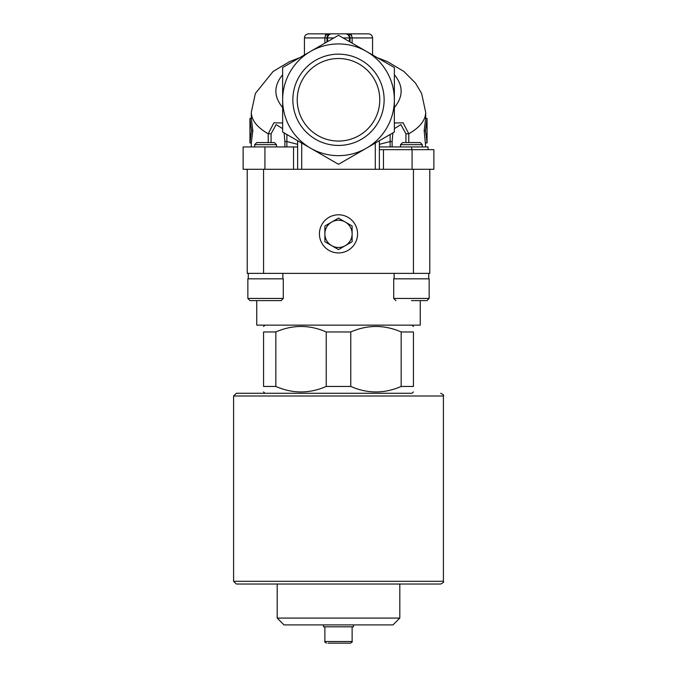 <?xml version="1.0" encoding="UTF-8"?>
<svg xmlns="http://www.w3.org/2000/svg" width="677" height="677" viewBox="0 0 677 677"><rect width="100%" height="100%" fill="white"/><g stroke="black" fill="none" stroke-linecap="round" stroke-linejoin="round"><path stroke-width="1.02" d="M292.853 99.79A45.647 45.647 0 0 1 361.323 60.27A45.647 45.647 0 0 1 361.323 139.318A45.647 45.647 0 0 1 292.853 99.79M297.228 99.79A41.272 41.272 0 0 0 359.132 135.535A41.272 41.272 0 0 0 359.132 64.053A41.272 41.272 0 0 0 297.228 99.79M413.435 391.907L412.073 393.269L236.315 393.269L264.927 393.269L263.565 391.907M233.59 581.298L236.315 584.023L440.685 584.023C443.198 582.863 444.104 581.958 443.41 581.298L233.59 581.298L233.59 395.994L443.41 395.994C444.18 395.444 443.274 394.539 440.685 393.269M236.315 393.269L233.59 395.994M328.117 643.15L350.491 643.15C352.048 642.245 352.599 641.694 352.125 641.517L324.875 641.517C324.401 641.694 324.952 642.245 326.509 643.15M353.487 624.896L353.487 626.8L323.513 626.8L323.513 624.896M399.811 618.084L277.189 618.084L284.002 624.896L392.998 624.896L399.811 618.084L399.811 584.023M401.165 386.457L413.435 386.457C413.435 393.76 413.435 393.76 413.435 386.457C413.435 393.76 413.435 393.76 413.435 386.457L413.435 331.958C413.435 324.655 413.435 324.655 413.435 331.958C413.435 324.655 413.435 324.655 413.435 331.958L401.165 331.958L401.165 386.457C384.367 393.76 367.569 393.76 350.771 386.457L350.771 331.958C367.569 324.655 384.367 324.655 401.165 331.958M326.229 386.457C309.431 393.76 292.633 393.76 275.835 386.457L275.835 331.958C292.633 324.655 309.431 324.655 326.229 331.958L326.229 386.457L350.771 386.457M275.835 331.958L263.565 331.958C263.565 324.655 263.565 324.655 263.565 331.958C263.565 324.655 263.565 324.655 263.565 331.958L263.565 386.457C263.565 393.76 263.565 393.76 263.565 386.457C263.565 393.76 263.565 393.76 263.565 386.457L275.835 386.457M326.229 331.958L350.771 331.958M324.875 241.731L324.875 233.861A13.625 13.625 0 0 0 345.312 245.658L338.5 249.593L324.875 241.731L324.875 226L338.5 218.129L352.125 226L352.125 241.731L345.312 245.658A13.625 13.625 0 0 0 345.312 222.064L352.125 226L352.125 241.731M338.5 252.936A19.074 19.074 0 0 0 355.019 224.324A19.074 19.074 0 0 0 321.981 224.324A19.074 19.074 0 0 0 338.5 252.936M254.67 146.934L254.67 144.666L276.47 144.666L276.47 146.934M250.033 300.622L281.099 300.622L283.282 298.447L283.282 278.822L247.858 278.822L247.858 298.447L250.033 300.622L256.752 300.622L250.033 300.622L247.858 298.447L247.858 278.822M254.67 144.666L256.761 142.576L274.38 142.576L276.47 144.666M394.124 273.373L394.158 278.822M400.53 146.934L400.53 144.666L422.33 144.666L422.33 146.934M411.43 300.622L426.967 300.622L411.43 300.622M393.718 298.447L393.718 278.822L429.142 278.822L429.142 298.447L393.718 298.447L395.901 300.622M422.33 144.666L420.239 142.576L402.62 142.576L400.53 144.666M324.875 233.861L324.875 226L331.688 222.064A13.625 13.625 0 0 0 324.875 233.861M331.688 222.064L338.5 218.129L345.312 222.064A13.625 13.625 0 0 0 331.688 222.064M247.215 273.373L247.215 169.284L247.215 273.373L263.565 273.373L263.565 169.284M413.435 169.284L413.435 273.373L429.785 273.373L429.785 169.284M413.435 273.373L263.565 273.373M420.248 300.622L420.248 325.146L256.752 325.146L256.752 300.622M297.626 146.934L243.128 146.934L243.128 169.284L433.872 169.284L433.872 149.659L379.374 149.659M428.067 149.659L428.067 146.934L379.374 146.934M346.573 33.85L331.688 33.85L346.573 33.85A4.087 3.461 90 0 1 350.026 37.937L372.562 37.937C372.316 35.458 370.954 34.095 368.474 33.85L350.28 33.85A4.087 1.608 90 0 1 351.727 36.169M352.531 43.387L343.087 37.937L349.4 37.937A4.087 4.087 0 0 0 345.312 33.85L350.28 33.85M326.974 41.949L326.974 37.937A4.087 3.461 90 0 1 330.427 33.85L308.526 33.85C306.046 34.095 304.684 35.458 304.438 37.937L327.6 37.937L327.6 41.585M310.565 51.418A55.861 55.861 0 0 0 310.565 148.17A55.861 55.861 0 0 0 394.361 99.79A55.861 55.861 0 0 0 310.565 51.418L338.398 35.348A64.442 64.442 0 0 1 338.602 35.348L394.259 67.48A64.442 64.442 0 0 1 394.361 67.658L394.361 131.93A64.442 64.442 0 0 1 394.259 132.108L338.602 164.24A64.442 64.442 0 0 1 338.398 164.24L282.741 132.108A64.442 64.442 0 0 1 282.639 131.93L282.639 67.658A64.442 64.442 0 0 1 282.741 67.48L310.565 51.418M304.438 37.937L304.438 54.955L299.75 57.663L289.595 61.615L273.153 71.424L255.356 93.477L251.302 112.382C251.48 120.261 257.116 127.403 268.219 133.801L271.071 133.801L276.14 124.593L282.639 128.638M328.125 41.28L324.469 43.387M297.626 169.284L297.626 140.698L338.398 164.24M394.361 128.638L400.86 124.593L405.929 133.801L408.781 133.801C419.884 127.403 425.52 120.269 425.698 112.382L421.636 93.477L415.475 83.068L403.856 71.432L387.405 61.615L377.25 57.663L372.562 54.955L372.562 37.937M425.698 146.934L424.174 130.669L425.698 118.407L427.06 118.407L425.511 130.669L427.06 142.932L427.06 118.407M408.781 142.576L408.781 133.801L403.103 122.782L394.361 123.002M390.113 134.495L390.121 141.544L392.118 141.544L392.888 132.895M379.374 144.345L390.121 141.544L390.121 146.934M284.112 132.895L284.882 141.544L286.879 141.544L286.887 134.495M282.639 123.002L273.897 122.782L268.219 133.801L268.219 142.576M286.879 146.934L286.879 141.544L297.626 144.345M249.94 118.407L251.302 118.407L252.826 130.669L251.302 142.932L249.94 142.932L249.94 118.407L251.489 130.669L249.94 142.932M379.374 169.284L379.374 140.698L375.286 143.059L375.286 169.284M338.602 164.24L375.286 143.059M252.826 130.669L251.489 130.669M424.174 130.669L425.511 130.669M425.698 142.932L427.06 142.932M345.312 33.85A4.087 4.087 0 0 1 349.4 37.937L349.4 41.585M331.688 33.85A4.087 4.087 0 0 0 327.6 37.937L333.913 37.937M349.061 41.39L344.491 38.75M283.282 298.447L247.858 298.447M264.927 169.284L264.927 146.934M293.539 169.284L293.539 146.934M301.714 169.284L301.714 143.059M394.361 74.732C403.382 85.674 403.382 96.608 394.361 107.55M392.118 146.934L392.118 141.544M405.929 133.801L405.929 142.576M271.071 142.576L271.071 133.801M284.882 141.544L284.882 146.934M282.639 107.55C273.618 96.608 273.618 85.674 282.639 74.732M411.718 149.659L411.718 146.934M383.461 169.284L383.461 149.659M349.4 37.937L350.026 37.937L350.026 41.949M326.72 33.85A4.087 1.608 90 0 0 325.273 36.169M412.073 169.284L412.073 149.659M443.41 581.298L443.41 395.994M352.125 641.517L352.125 626.8M324.875 641.517L324.875 626.8M277.189 618.084L277.189 584.023M264.927 325.146L263.565 326.509M412.073 325.146L413.435 326.509M282.876 278.822L282.876 273.373M248.264 278.822L248.264 273.373L248.264 278.822M428.736 278.822L428.736 273.373M429.142 298.447L426.967 300.622L429.142 298.447M425.698 118.407L425.698 112.382M251.302 146.934L251.302 142.932M251.302 118.407L251.302 112.382M352.125 43.159L352.125 37.937C351.879 35.458 350.517 34.095 348.037 33.85M324.875 43.159L324.875 37.937C325.121 35.458 326.483 34.095 328.963 33.85"/></g></svg>
